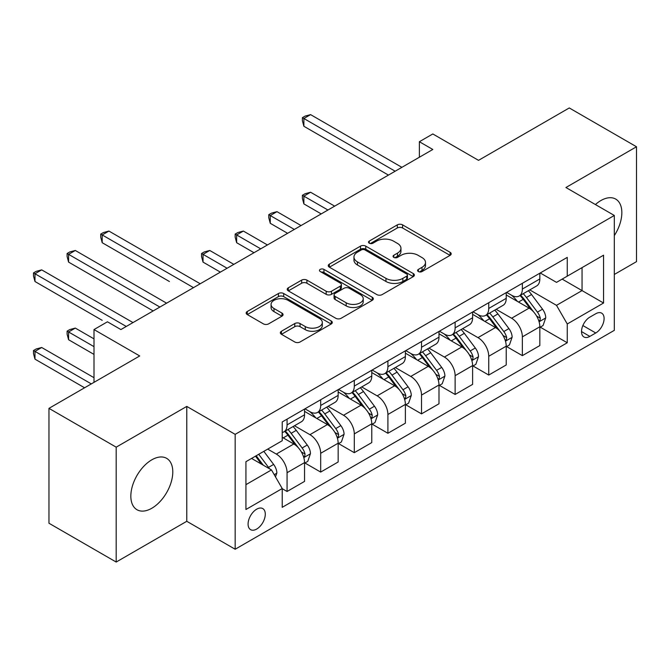 <?xml version="1.0" encoding="UTF-8"?>
<svg xmlns="http://www.w3.org/2000/svg" width="670" height="670" viewBox="0 0 670 670"><rect width="100%" height="100%" fill="white"/><g stroke="black" fill="none" stroke-linecap="round" stroke-linejoin="round"><path stroke-width="1" d="M418.365 271.551A2.613 1.508 0 0 0 422.058 271.551L450.106 255.354A3.735 2.152 0 0 0 451.195 253.838A3.735 2.152 0 0 0 450.106 252.314L402.595 224.877A3.735 2.152 0 0 0 397.318 224.877L369.271 241.074A2.613 1.508 0 0 0 368.508 242.138A2.613 1.508 0 0 0 369.271 243.202A2.613 1.508 0 0 0 372.972 243.202L376.599 241.108A11.943 6.893 0 0 1 393.491 241.108L397.452 243.394A11.943 6.893 0 0 1 400.945 248.269A11.943 6.893 0 0 1 397.452 253.151L393.818 255.245A2.613 1.508 0 0 0 393.055 256.309A2.613 1.508 0 0 0 393.818 257.38A2.613 1.508 0 0 0 397.511 257.38L401.146 255.278A11.943 6.893 0 0 1 418.038 255.278L422 257.565A11.943 6.893 0 0 1 425.492 262.447A11.943 6.893 0 0 1 422 267.322L418.365 269.415A2.613 1.508 0 0 0 417.603 270.479A2.613 1.508 0 0 0 418.365 271.551L418.365 269.415M151.814 508.254A29.664 17.127 120 0 0 171.193 482.115A29.664 17.127 120 0 0 166.646 458.347A29.664 17.127 120 0 0 151.814 459.821A29.664 17.127 120 0 0 132.434 485.959A29.664 17.127 120 0 0 136.982 509.728A29.664 17.127 120 0 0 151.814 508.254M614.315 235.606A29.664 17.127 120 0 0 615.705 199.09A29.664 17.127 120 0 0 600.873 200.556A29.664 17.127 120 0 0 595.412 204.543M256.685 529.057A12.169 7.027 120 0 0 264.633 518.337A12.169 7.027 120 0 0 262.766 508.58A12.169 7.027 120 0 0 256.685 509.183A12.169 7.027 120 0 0 248.738 519.912A12.169 7.027 120 0 0 250.597 529.66A12.169 7.027 120 0 0 256.685 529.057M281.45 331.248A3.735 2.152 0 0 0 280.353 332.772A3.735 2.152 0 0 0 281.45 334.297L294.775 341.985A3.735 2.152 0 0 0 300.051 341.985L331.198 324.004A3.735 2.152 0 0 0 332.295 322.479A3.735 2.152 0 0 0 331.198 320.955L283.695 293.527A3.735 2.152 0 0 0 278.41 293.527L247.264 311.508A3.735 2.152 0 0 0 246.175 313.032A3.735 2.152 0 0 0 247.264 314.557L263.369 323.853A3.735 2.152 0 0 0 268.645 323.853L281.978 316.156A3.735 2.152 0 0 0 283.067 314.632A3.735 2.152 0 0 0 281.978 313.108L273.988 308.502A9.983 5.762 0 0 1 271.065 304.423A9.983 5.762 0 0 1 277.229 299.096A9.983 5.762 0 0 1 288.108 300.353L319.389 318.409A9.983 5.762 0 0 1 322.312 322.479A9.983 5.762 0 0 1 316.148 327.806A9.983 5.762 0 0 1 305.269 326.558L300.051 323.551A3.735 2.152 0 0 0 294.775 323.551L281.45 331.248L281.45 334.297M614.315 274.457L636.5 261.643L636.5 146.764L569.274 107.954L478.522 160.348L432.812 133.958L419.37 141.722L432.812 149.477L120.893 329.565L107.443 321.801L94.001 329.565L94.001 382.352M116.186 447.166L116.186 562.046L186.771 521.294L186.771 406.414L116.186 447.166L48.96 408.357L139.712 355.954L94.001 329.565M186.771 406.414L235.17 434.353L614.315 215.464L614.315 330.344L235.17 549.241L235.17 434.353M636.5 146.764L565.916 187.516L614.315 215.464M376.858 294.599A3.735 2.152 0 0 0 382.143 294.599L413.29 276.618A3.735 2.152 0 0 0 414.378 275.094A3.735 2.152 0 0 0 413.29 273.569L365.778 246.141A3.735 2.152 0 0 0 360.493 246.141L329.355 264.122A3.735 2.152 0 0 0 328.258 265.647A3.735 2.152 0 0 0 329.355 267.171L376.858 294.599M321.29 272.112A2.613 1.508 0 0 1 323.945 272.481L323.945 269.373L372.244 297.262A3.735 2.152 0 0 1 373.332 298.786A3.735 2.152 0 0 1 372.244 300.311L341.097 318.292A3.735 2.152 0 0 1 335.821 318.292L288.309 290.864L288.309 287.815A3.735 2.152 0 0 0 287.221 289.34A3.735 2.152 0 0 0 288.309 290.864M288.309 287.815L301.642 280.119A3.735 2.152 0 0 1 306.919 280.119L326.181 291.241A3.735 2.152 0 0 0 331.466 291.241L340.31 286.14A3.735 2.152 0 0 0 341.399 284.616A3.735 2.152 0 0 0 340.31 283.092L320.243 271.509A2.613 1.508 0 0 1 319.481 270.446A2.613 1.508 0 0 1 321.097 269.047A2.613 1.508 0 0 1 323.945 269.373M116.186 562.046L48.96 523.236L48.96 408.357M595.764 313.736L589.843 317.144A11.792 6.809 120 0 0 582.146 327.538A11.792 6.809 120 0 0 583.955 336.985A11.792 6.809 120 0 0 589.843 336.399L595.764 332.982A11.792 6.809 120 0 0 603.461 322.597A11.792 6.809 120 0 0 601.66 313.15A11.792 6.809 120 0 0 595.764 313.736M540.238 272.975L556.502 282.372L567.256 276.166L567.256 257.38L282.229 421.941L282.229 440.726L245.932 461.68L245.932 509.493L282.229 488.539L282.229 507.324L567.256 342.764L567.256 323.978L556.502 305.344L529.769 289.909M567.256 276.166L603.561 255.203L603.561 303.016L567.256 323.978M186.771 521.294L235.17 549.241M419.37 141.722L419.37 157.241M562.147 279.114L582.046 290.596L582.046 267.623L603.561 255.203M556.502 305.344L582.046 290.596L603.561 303.016M245.932 484.661L271.476 469.913L251.577 458.422M282.229 488.698L287.07 491.487L287.07 472.702A15.209 8.785 -120 0 0 276.316 454.076L267.707 449.109M287.07 491.487L304.548 481.395L304.548 462.61A15.209 8.785 -120 0 0 293.795 443.984L282.229 437.309M304.951 463.004L320.679 472.082L320.679 453.297A15.209 8.785 -120 0 0 309.925 434.671L294.482 425.752M320.679 472.082L338.157 461.99L338.157 443.205A15.209 8.785 -120 0 0 327.404 424.579L304.548 411.38M338.559 443.599L354.296 452.677L354.296 433.892A15.209 8.785 -120 0 0 343.534 415.266L328.091 406.347M354.296 452.677L371.775 442.585L371.775 423.8A15.209 8.785 -120 0 0 361.013 405.174L338.157 391.975M372.177 424.185L387.905 433.272L387.905 414.487A15.209 8.785 -120 0 0 377.151 395.853L361.708 386.942M387.905 433.272L405.384 423.18L405.384 404.395A15.209 8.785 -120 0 0 394.63 385.769L371.775 372.57M405.786 404.781L421.514 413.867L421.514 395.082A15.209 8.785 -120 0 0 410.76 376.448L395.317 367.537M421.514 413.867L438.992 403.776L438.992 384.99A15.209 8.785 -120 0 0 428.239 366.356L405.384 353.165M439.403 385.376L455.131 394.463L455.131 375.677A15.209 8.785 -120 0 0 444.378 357.043L428.934 348.132M455.131 394.463L472.61 384.371L472.61 365.585A15.209 8.785 -120 0 0 461.848 346.951L438.992 333.76M473.012 365.971L488.74 375.058L488.74 356.272A15.209 8.785 -120 0 0 477.986 337.638L462.543 328.727M488.74 375.058L506.219 364.966L506.219 346.181A15.209 8.785 -120 0 0 495.465 327.546L472.61 314.356M506.62 346.566L522.357 355.644L522.357 336.859A15.209 8.785 -120 0 0 511.595 318.233L496.152 309.314M522.357 355.644L539.836 345.561L539.836 326.776A15.209 8.785 -120 0 0 529.074 308.141L506.219 294.951M506.62 292.388L511.595 295.261A15.209 8.785 -120 0 0 519.2 296.014A15.209 8.785 -120 0 0 522.357 289.046L522.357 283.301M473.012 311.793L477.986 314.666A15.209 8.785 -120 0 0 485.591 315.419A15.209 8.785 -120 0 0 488.74 308.451L488.74 302.706M439.403 331.198L444.378 334.07A15.209 8.785 -120 0 0 451.982 334.824A15.209 8.785 -120 0 0 455.131 327.856L455.131 322.111M405.786 350.603L410.76 353.475A15.209 8.785 -120 0 0 418.365 354.229A15.209 8.785 -120 0 0 421.514 347.261L421.514 341.516M372.177 370.007L377.151 372.88A15.209 8.785 -120 0 0 384.756 373.634A15.209 8.785 -120 0 0 387.905 366.666L387.905 360.929M338.559 389.412L343.534 392.285A15.209 8.785 -120 0 0 351.147 393.039A15.209 8.785 -120 0 0 354.296 386.079L354.296 380.334M304.951 408.817L309.925 411.69A15.209 8.785 -120 0 0 317.53 412.444A15.209 8.785 -120 0 0 320.679 405.484L320.679 399.739M540.238 327.161L567.256 342.764M519.2 296.014L536.678 285.923A15.209 8.785 -120 0 0 539.836 278.954L539.836 273.209M485.591 315.419L503.069 305.327A15.209 8.785 -120 0 0 506.219 298.359L506.219 292.614M451.982 334.824L469.461 324.732A15.209 8.785 -120 0 0 472.61 317.764L472.61 312.019M418.365 354.229L435.843 344.137A15.209 8.785 -120 0 0 438.992 337.169L438.992 331.432M384.756 373.634L402.234 363.542A15.209 8.785 -120 0 0 405.384 356.582L405.384 350.837M351.147 393.039L368.617 382.947A15.209 8.785 -120 0 0 371.775 375.987L371.775 370.242M317.53 412.444L335.008 402.352A15.209 8.785 -120 0 0 338.157 395.392L338.157 389.647M282.229 432.468A15.209 8.785 -120 0 0 283.921 431.849L301.399 421.757A15.209 8.785 -120 0 0 304.548 414.797L304.548 409.052M283.921 431.849A15.209 8.785 -120 0 0 287.07 424.889L287.07 419.144M271.476 469.913L282.229 488.539M419.412 271.92L422 270.429A11.943 6.893 0 0 0 425.492 265.546L425.492 262.447M400.945 248.269L400.945 251.376A11.943 6.893 0 0 1 397.452 256.25L394.865 257.749M450.056 255.387L402.595 227.984A3.735 2.152 0 0 0 397.318 227.984L370.317 243.57M413.239 276.643L365.778 249.24A3.735 2.152 0 0 0 360.493 249.24L329.406 267.196M406.69 276.157A2.613 1.508 0 0 0 407.452 275.094A2.613 1.508 0 0 0 406.69 274.022L364.983 249.952A2.613 1.508 0 0 0 361.289 249.952L357.462 252.154A11.943 6.893 0 0 0 353.961 257.037A11.943 6.893 0 0 0 357.462 261.911L385.97 278.368A11.943 6.893 0 0 0 402.863 278.368L406.69 276.157L406.69 279.264A2.613 1.508 0 0 0 407.452 278.201L407.452 275.094M353.961 257.037L353.961 260.136A11.943 6.893 0 0 0 357.462 265.019L357.462 261.911M406.69 279.264L402.863 281.475A11.943 6.893 0 0 1 385.97 281.475L357.462 265.019M288.36 290.889L301.642 283.226L301.642 280.119M341.399 284.616L341.399 287.723A3.735 2.152 0 0 1 340.31 289.247L331.466 294.348A3.735 2.152 0 0 1 326.181 294.348L306.919 283.226A3.735 2.152 0 0 0 301.642 283.226M323.945 272.481L372.193 300.336M346.181 302.79A9.983 5.762 0 0 0 357.06 304.038A9.983 5.762 0 0 0 363.224 298.711A9.983 5.762 0 0 0 360.301 294.632L349.279 288.276A3.735 2.152 0 0 0 344.003 288.276L335.159 293.376A3.735 2.152 0 0 0 334.062 294.901A3.735 2.152 0 0 0 335.159 296.425L346.181 302.79L346.181 305.889A9.983 5.762 0 0 0 357.06 307.145A9.983 5.762 0 0 0 363.224 301.818L363.224 298.711M334.062 294.901L334.062 298.008A3.735 2.152 0 0 0 335.159 299.532L335.159 296.425M346.181 305.889L335.159 299.532M322.312 322.479L322.312 325.587A9.983 5.762 0 0 1 316.148 330.913A9.983 5.762 0 0 1 305.269 329.665L300.051 326.659A3.735 2.152 0 0 0 294.775 326.659L281.5 334.322M271.065 304.423L271.065 307.53A9.983 5.762 0 0 0 273.988 311.609L273.988 308.502M281.928 316.19L273.988 311.609M331.147 324.037L283.695 296.634A3.735 2.152 0 0 0 278.41 296.634L247.314 314.59M539.836 327.396L543.06 325.528L545.749 317.764A10.075 5.821 -120 0 0 542.533 309.188L531.544 294.524A29.095 16.792 -120 0 0 528.37 290.721M517.441 301.425A29.095 16.792 -120 0 0 511.486 295.194M538.914 321.223L540.087 319.959L540.305 318.2A10.075 5.821 -120 0 0 537.424 312.136L526.436 297.472A29.095 16.792 -120 0 0 523.262 293.669M520.556 295.227A24.145 13.944 60 0 1 524.518 299.741L533.814 312.153M334.665 206.142L310.595 192.248L303.878 196.134L303.878 203.898L321.215 213.906M520.037 295.529A29.095 16.792 60 0 1 523.211 299.331L530.514 309.079M303.878 203.898L302.396 198.387L302.396 195.28L327.94 210.028M302.396 195.28L305.084 193.731L310.595 192.248M395.166 171.219L303.878 118.506L310.595 114.629L401.891 167.333M388.441 175.096L303.878 126.27L303.878 118.506L302.396 117.652L305.084 116.103L310.595 114.629M303.878 126.27L302.396 120.759L302.396 117.652M506.219 346.8L509.443 344.933L512.131 337.169A10.075 5.821 -120 0 0 508.915 328.593L497.936 313.928A29.095 16.792 -120 0 0 494.753 310.126M483.832 320.829A29.095 16.792 -120 0 0 477.878 314.599M505.306 340.628L506.47 339.363L506.696 337.605A10.075 5.821 -120 0 0 503.806 331.541L492.819 316.877A29.095 16.792 -120 0 0 489.644 313.074M486.939 314.64A24.145 13.944 60 0 1 490.909 319.146L500.205 331.558M301.048 225.555L276.986 211.661L270.261 215.539L270.261 223.303L287.606 233.311M486.42 314.934A29.095 16.792 60 0 1 489.594 318.736L496.897 328.493M270.261 223.303L268.787 217.792L268.787 214.685L294.331 229.433M268.787 214.685L271.476 213.135L276.986 211.661M472.61 366.205L475.834 364.346L478.522 356.582A10.075 5.821 -120 0 0 475.306 347.998L464.318 333.333A29.095 16.792 -120 0 0 461.144 329.531M450.215 340.234A29.095 16.792 -120 0 0 444.26 334.003M471.688 360.033L472.861 358.768L473.079 357.01A10.075 5.821 -120 0 0 470.198 350.946L459.21 336.281A29.095 16.792 -120 0 0 456.036 332.479M453.33 334.045A24.145 13.944 60 0 1 457.292 338.551L466.588 350.963M267.439 244.96L243.378 231.066L236.652 234.944L236.652 242.708L253.997 252.716M452.811 334.338A29.095 16.792 60 0 1 455.985 338.141L463.288 347.897M236.652 242.708L235.17 237.197L235.17 234.09L260.714 248.838M235.17 234.09L237.858 232.54L243.378 231.066M438.992 385.61L442.225 383.751L444.913 375.987A10.075 5.821 -120 0 0 441.697 367.403L430.709 352.738A29.095 16.792 -120 0 0 427.535 348.936M416.606 359.639A29.095 16.792 -120 0 0 410.651 353.408M438.08 379.438L439.252 378.173L439.47 376.414A10.075 5.821 -120 0 0 436.589 370.351L425.601 355.686A29.095 16.792 -120 0 0 422.427 351.884M419.713 353.45A24.145 13.944 60 0 1 423.683 357.956L432.979 370.368M233.83 264.365L209.76 250.471L203.035 254.349L203.035 262.112L220.38 272.129M419.194 353.752A29.095 16.792 60 0 1 422.368 357.546L429.679 367.302M203.035 262.112L201.561 256.602L201.561 253.495L227.105 268.243M201.561 253.495L204.25 251.945L209.76 250.471M405.384 405.015L408.608 403.156L411.296 395.392A10.075 5.821 -120 0 0 408.08 386.808L397.092 372.143A29.095 16.792 -120 0 0 393.918 368.341M382.997 379.053A29.095 16.792 -120 0 0 377.043 372.813M404.462 398.843L405.635 397.578L405.861 395.819A10.075 5.821 -120 0 0 402.972 389.756L391.984 375.091A29.095 16.792 -120 0 0 388.809 371.289M386.104 372.855A24.145 13.944 60 0 1 390.066 377.361L399.37 389.772M169.426 281.517L102.2 242.708L102.2 234.944L108.925 231.066L200.213 283.77M385.585 373.156A29.095 16.792 60 0 1 388.759 376.959L396.062 386.707M371.775 424.42L374.999 422.561L377.687 414.797A10.075 5.821 -120 0 0 374.471 406.213L363.483 391.548A29.095 16.792 -120 0 0 360.309 387.746M349.38 398.457A29.095 16.792 -120 0 0 343.425 392.218M370.853 418.248L372.026 416.983L372.244 415.224A10.075 5.821 -120 0 0 369.363 409.161L358.375 394.496A29.095 16.792 -120 0 0 355.201 390.694M352.495 392.26A24.145 13.944 60 0 1 356.457 396.766L365.753 409.177M135.817 300.922L153.154 310.939M351.976 392.561A29.095 16.792 60 0 1 355.15 396.364L362.453 406.112M338.157 443.825L341.39 441.966L344.07 434.202A10.075 5.821 -120 0 0 340.854 425.618L329.875 410.953A29.095 16.792 -120 0 0 326.7 407.151M315.771 417.862A29.095 16.792 -120 0 0 309.816 411.631M337.245 437.652L338.417 436.388L338.635 434.629A10.075 5.821 -120 0 0 335.745 428.574L324.766 413.901A29.095 16.792 -120 0 0 321.592 410.099M318.878 411.665A24.145 13.944 60 0 1 322.848 416.171L332.144 428.582M102.2 320.327L34.982 281.517L34.982 273.754L41.699 269.876L132.995 322.58M318.359 411.966A29.095 16.792 60 0 1 321.533 415.769L328.836 425.517M193.496 287.648L100.726 234.09L103.415 232.54L108.925 231.066M102.2 242.708L100.726 237.197L100.726 234.09M304.548 463.23L307.773 461.37L310.461 453.607A10.075 5.821 -120 0 0 307.245 445.022L296.257 430.358A29.095 16.792 -120 0 0 293.083 426.555M303.627 457.057L304.8 455.793L305.026 454.034A10.075 5.821 -120 0 0 302.137 447.979L291.149 433.306A29.095 16.792 -120 0 0 287.974 429.512M285.269 431.07A24.145 13.944 60 0 1 289.231 435.575L298.527 447.987M94.001 338.878L75.316 328.091L68.591 331.977L68.591 339.732L94.001 354.405M284.75 431.371A29.095 16.792 60 0 1 287.924 435.173L295.227 444.922M68.591 339.732L67.109 334.221L67.109 331.122L94.001 346.641M67.109 331.122L69.797 329.565L75.316 328.091M159.879 307.053L68.591 254.349L75.316 250.471L166.604 303.175M153.162 310.939L68.591 262.112L68.591 254.349L67.109 253.495L69.797 251.945L75.316 250.471M68.591 262.112L67.109 256.602L67.109 253.495M275.504 476.898L276.852 473.012A10.075 5.821 -120 0 0 273.636 464.436L263.829 451.345M94.001 377.696L41.699 347.496L34.982 351.382L34.982 359.145L84.588 387.788M269.441 468.732A10.075 5.821 -120 0 0 268.528 467.384L258.721 454.294M256.2 455.751L263.243 465.156M255.496 456.161L261.467 464.134M34.982 359.145L33.5 353.626L33.5 350.527L91.313 383.902M33.5 350.527L36.188 348.97L41.699 347.496M126.27 326.458L33.5 272.899L36.188 271.35L41.699 269.876M34.982 281.517L33.5 276.007L33.5 272.899M276.316 454.076L293.795 443.984M309.925 434.671L327.404 424.579M343.534 415.266L361.013 405.174M377.151 395.853L394.63 385.769M410.76 376.448L428.239 366.356M444.378 357.043L461.848 346.951M477.986 337.638L495.465 327.546M511.595 318.233L529.074 308.141M522.357 289.046L539.836 278.954M522.357 336.859L539.836 326.776M488.74 356.272L506.219 346.181M488.74 308.451L506.219 298.359M455.131 375.677L472.61 365.585M455.131 327.856L472.61 317.764M421.514 395.082L438.992 384.99M421.514 347.261L438.992 337.169M387.905 414.487L405.384 404.395M387.905 366.666L405.384 356.582M354.296 433.892L371.775 423.8M354.296 386.079L371.775 375.987M320.679 453.297L338.157 443.205M320.679 405.484L338.157 395.392M287.07 472.702L304.548 462.61M287.07 424.889L304.548 414.797M582.867 325.536L595.764 332.982M581.51 331.583L589.843 336.399M422 270.429L422 267.322M393.818 257.38L393.818 255.245M397.452 256.25L397.452 253.151M369.271 243.202L369.271 241.074M397.318 227.984L397.318 224.877M402.595 227.984L402.595 224.877M450.106 255.354L450.106 252.314M329.355 267.171L329.355 264.122M360.493 249.24L360.493 246.141M365.778 249.24L365.778 246.141M413.29 276.618L413.29 273.569M385.97 281.475L385.97 278.368M402.863 281.475L402.863 278.368M306.919 283.226L306.919 280.119M326.181 294.348L326.181 291.241M331.466 294.348L331.466 291.241M340.31 289.247L340.31 286.14M372.244 300.311L372.244 297.262M294.775 326.659L294.775 323.551M300.051 326.659L300.051 323.551M305.269 329.665L305.269 326.558M281.978 316.156L281.978 313.108M247.264 314.557L247.264 311.508M278.41 296.634L278.41 293.527M283.695 296.634L283.695 293.527M331.198 324.004L331.198 320.955M539.082 321.776L545.681 317.965M526.436 297.472L531.544 294.524M518.513 302.044L523.211 299.331M537.424 312.136L542.533 309.188M536.62 316.072L540.305 318.2M505.465 341.181L512.064 337.37M492.819 316.877L497.936 313.928M484.896 321.449L489.594 318.736M503.806 331.541L508.915 328.593M503.011 335.477L506.696 337.605M471.856 360.586L478.455 356.775M459.21 336.281L464.318 333.333M451.287 340.854L455.985 338.141M470.198 350.946L475.306 347.998M469.402 354.882L473.079 357.01M438.247 379.991L444.846 376.18M425.601 355.686L430.709 352.738M417.678 360.259L422.368 357.546M436.589 370.351L441.697 367.403M435.785 374.287L439.47 376.414M404.63 399.395L411.229 395.585M391.984 375.091L397.092 372.143M384.061 379.664L388.759 376.959M402.972 389.756L408.08 386.808M402.176 393.692L405.861 395.819M371.021 418.8L377.62 414.99M358.375 394.496L363.483 391.548M350.452 399.069L355.15 396.364M369.363 409.161L374.471 406.213M368.567 413.097L372.244 415.224M337.404 438.205L344.012 434.394M324.766 413.901L329.875 410.953M316.843 418.482L321.533 415.769M335.745 428.574L340.854 425.618M334.95 432.502L338.635 434.629M303.795 457.61L310.394 453.799M291.149 433.306L296.257 430.358M283.226 437.887L287.924 435.173M302.137 447.979L307.245 445.022M301.341 451.915L305.026 454.034M274.231 474.687L276.785 473.204M268.528 467.384L273.636 464.436"/></g></svg>
